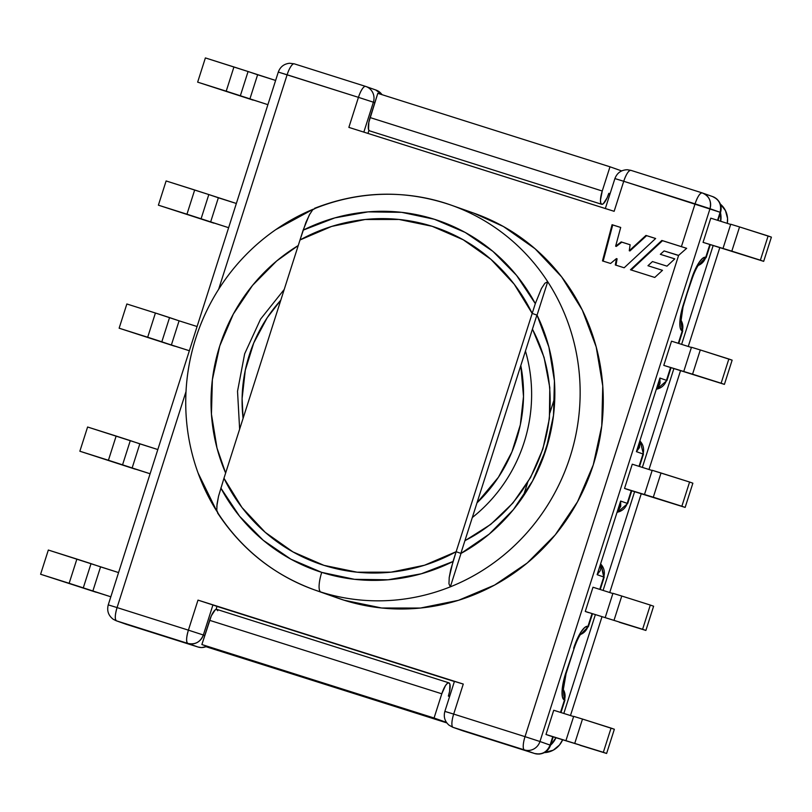 <?xml version="1.0" encoding="UTF-8"?>
<svg xmlns="http://www.w3.org/2000/svg" width="812" height="812" viewBox="0 0 812 812"><rect width="100%" height="100%" fill="white"/><g stroke="black" fill="none" stroke-linecap="round" stroke-linejoin="round"><path stroke-width="1.22" d="M310.093 213.546L306.002 222.173L300.014 239.966L331.641 226.426L365.095 219.504L399.047 219.463L432.177 226.304A177.96 171.149 109.5 0 1 437.343 228.03A177.96 171.149 109.5 0 1 532.185 313.422L535.311 303.627L516.544 275.369L492.894 251.355L465.195 232.435L434.42 219.281L401.666 212.338L368.08 211.871L334.848 217.88L303.14 230.161L300.014 239.966A177.96 171.149 109.5 0 1 432.177 226.304L463.205 239.763L490.905 259.312L514.199 284.19L532.185 313.422L537.047 315.137A177.96 171.149 109.5 0 1 461.003 553.419L456.141 551.703A177.96 171.149 109.5 0 1 323.978 565.355A177.96 171.149 109.5 0 1 318.801 563.629A177.96 171.149 109.5 0 1 223.97 478.238L300.014 239.966A177.96 171.149 109.5 0 1 437.343 228.03A177.96 171.149 109.5 0 1 532.185 313.422L536.915 315.097L532.185 313.422L456.141 551.703L460.871 553.368L536.915 315.097L460.871 553.368L456.141 551.703A177.96 171.149 109.5 0 1 323.978 565.355L357.107 572.196L391.059 572.155L424.514 565.233L456.141 551.703L532.185 313.422L514.199 284.19L490.905 259.312L463.205 239.763L432.177 226.304L399.047 219.463L365.095 219.504L331.641 226.426L300.014 239.966L223.97 478.238L241.946 507.47L265.25 532.347L292.949 551.896L323.978 565.355A177.96 171.149 109.5 0 1 318.801 563.629A177.96 171.149 109.5 0 1 223.97 478.238L218.529 496.233L216.784 506.465M314.812 589.989A204.147 196.331 -70.5 0 0 320.872 592.019A18.808 5.156 -72.4 0 1 321.735 572.379A185.329 178.234 109.5 0 1 220.834 488.032L239.611 516.29L263.261 540.305L290.96 559.224L321.735 572.379L354.489 579.321L388.075 579.788L421.306 573.779L453.015 561.498L456.141 551.703L424.514 565.233L391.059 572.155L357.107 572.196L323.978 565.355L292.949 551.896L265.25 532.347L241.946 507.47L223.97 478.238L218.529 496.233L217.037 504.029L216.784 510.443M216.774 510.291L218.164 513.377A204.147 196.331 109.5 0 0 314.944 590.04C274.131 575.231 241.631 549.47 217.454 512.758M320.872 592.019L344.004 600.19A204.147 196.331 -70.5 0 0 592.242 468.037A204.147 196.331 -70.5 0 0 474.056 213.231L450.934 205.06A204.147 196.331 109.5 0 1 547.714 281.723A204.147 196.331 109.5 0 1 450.345 586.832A204.147 196.331 109.5 0 1 320.872 592.019A204.147 196.331 109.5 0 1 314.944 590.04L338.076 598.211A204.147 196.331 -70.5 0 0 344.004 600.19L320.872 592.019A204.147 196.331 -70.5 0 0 450.345 586.832L448.955 583.808L449.219 577.505L453.015 561.498A185.329 178.234 109.5 0 1 321.735 572.379A18.808 5.156 107.6 0 0 320.872 592.019M312.752 209.729L309.281 215.007L303.14 230.161A185.329 178.234 109.5 0 1 535.311 303.627L541.452 288.473L544.862 283.266L547.714 281.723A204.147 196.331 -70.5 0 0 450.711 204.979A204.147 196.331 -70.5 0 0 445.006 203.071A204.147 196.331 109.5 0 1 450.934 205.06C405.35 189.561 359.889 190.647 314.528 208.329M225.635 473A177.96 171.149 109.5 0 1 298.237 245.528L276.699 260.957L252.542 285.388L233.318 314.071L219.758 345.922L212.379 379.712L211.445 414.181L216.997 448.021L225.635 473M712.327 196.474C719.178 199.437 721.777 204.705 720.112 212.277L717.564 220.285L720.112 212.277L710.003 208.704L539.96 741.508L550.079 745.081C547.044 752.216 541.868 755.018 534.56 753.495L534.621 753.526A12.708 3.481 -72.4 0 1 534.59 753.506A12.708 3.481 -72.4 0 1 534.56 753.495L463.226 730.932A12.708 3.481 107.6 0 0 463.256 730.942L453.106 727.359A12.708 3.481 -72.4 0 1 453.685 714.083A12.708 3.481 107.6 0 0 453.106 727.359L524.44 749.923A12.708 3.481 -72.4 0 1 525.019 736.657L453.685 714.083L463.266 684.059L197.986 600.119L212.927 604.97L197.986 600.119L188.404 630.153L203.345 635.004L188.404 630.153C186.252 637.572 186.06 641.998 187.826 643.419L197.945 646.991A12.708 12.221 -70.5 0 0 206.847 646.301A12.708 12.221 109.5 0 1 197.945 646.991A12.708 3.481 107.6 0 0 197.976 647.002A12.708 3.481 -72.4 0 1 197.945 646.991L126.611 624.428A12.708 3.481 107.6 0 0 126.642 624.438L116.492 620.855C114.725 619.424 114.918 615.009 117.07 607.579L188.404 630.153L117.07 607.579L186.019 391.557L117.07 607.579A12.708 3.481 107.6 0 0 116.492 620.855L187.826 643.419C195.134 644.941 200.31 642.14 203.345 635.004L212.927 604.97L454.395 681.522L217.007 606.412L216.053 609.376L217.007 606.412L212.927 604.97L203.345 635.004L204.776 635.502L203.345 635.004A12.708 12.221 109.5 0 1 187.826 643.419L116.492 620.855L187.826 643.419A12.708 3.481 -72.4 0 1 188.404 630.153L197.986 600.119L463.266 684.059L453.685 714.083L525.019 736.657L678.609 255.384L664.084 250.928L660.339 254.308L674.792 258.876L666.987 266.153L652.462 261.565L647.956 265.727L662.49 270.325L654.766 277.45L630.477 269.767L661.841 240.453L681.4 246.645L695.062 203.853L623.728 181.279L614.146 211.313L348.866 127.382L358.447 97.349L287.113 74.775L218.661 289.255L287.113 74.775L278.293 72.075L358.447 97.349A12.708 3.481 -72.4 0 1 365.562 86.387L294.259 63.833A12.708 3.481 107.6 0 0 294.228 63.823A12.708 3.481 107.6 0 0 287.113 74.775A12.708 3.481 -72.4 0 1 294.228 63.823A12.708 3.481 -72.4 0 1 294.259 63.833L289.62 63.255C284.038 63.864 280.252 66.797 278.293 72.075L278.739 72.248M602.484 260.916L612.075 224.711L620.703 227.441L615.638 246.198L621.18 241.915L630.122 244.747L629.259 250.725L645.956 235.429L655.639 238.495L624.164 267.777L615.323 264.976L616.44 258.592L610.583 263.474L602.484 260.916L612.075 224.711L612.725 224.944L603.154 261.119L612.725 224.944L612.075 224.711L620.703 227.441L615.638 246.198L616.298 246.432L615.638 246.198L621.18 241.915L621.83 242.149L616.298 246.432L621.83 242.149L621.18 241.915L630.122 244.747L621.83 242.149L630.122 244.767L629.259 250.725L629.909 250.959L629.259 250.725L645.956 235.429L646.616 235.663L629.909 250.959L646.616 235.663L645.956 235.429L655.639 238.495L624.164 267.777L615.323 264.976L616.44 258.592L617.09 258.825L615.983 265.189L617.09 258.825L616.44 258.592L610.583 263.474L602.484 260.916M473.609 213.069L503.46 226.538L535.037 248.716L561.671 276.922L582.316 310.082L596.191 346.917L602.758 386.015L601.763 425.864L593.257 464.941L577.545 501.745L555.256 534.854L527.221 563.01L494.538 585.107L458.455 600.322L420.362 608.056L381.711 608.005L344.004 600.19M312.681 209.8L315.533 208.258A204.147 196.331 109.5 0 1 445.006 203.071M216.956 511.489A204.147 196.331 109.5 0 1 313.3 209.171L275.806 229.623C263.311 238.271 251.882 248.228 241.509 259.495C231.136 270.751 222.082 283.043 214.358 296.35C206.634 309.656 200.432 323.643 195.753 338.32C191.064 352.997 188.019 367.988 186.608 383.294C185.207 398.601 185.471 413.836 187.41 428.99C189.358 444.144 192.921 458.851 198.108 473.091L216.956 511.489M174.651 346.196L119.131 328.2L189.358 350.733L171.362 345.039L179.087 320.821L197.083 326.515L179.087 320.821L171.362 345.039L161.821 341.801L169.546 317.583L179.087 320.821L155.417 313.016L147.682 337.234L119.131 328.2L126.855 303.982L155.417 313.016L147.682 337.234L161.821 341.801L169.546 317.583L159.568 314.335L126.855 303.982L119.131 328.2L174.651 346.196M157.822 449.543L87.594 427.01L116.146 436.044L108.422 460.262L132.102 468.067L150.098 473.761L122.561 464.829L130.285 440.611L139.826 443.849L132.102 468.067L139.826 443.849L157.822 449.543M135.381 469.224L79.86 451.228L108.422 460.262L79.86 451.228L87.594 427.01L79.86 451.228L135.381 469.224M118.562 572.572L48.324 550.039L76.886 559.072L69.152 583.29L92.832 591.095L110.828 596.79L83.291 587.868L91.025 563.64L100.566 566.877L92.832 591.095L100.566 566.877L118.562 572.572M96.12 592.252L40.6 574.257L69.152 583.29L40.6 574.257L48.324 550.039L40.6 574.257L96.12 592.252M122.561 464.829L130.285 440.611L116.146 436.044L108.422 460.262L122.561 464.829M83.291 587.868L91.025 563.64L76.886 559.072L69.152 583.29L83.291 587.868M278.293 72.075L108.25 604.879L117.07 607.579L108.25 604.879C106.737 610.797 108.412 615.608 113.274 619.292L116.126 620.723A12.708 12.221 109.5 0 1 116.096 620.713L116.492 620.855A12.708 12.221 109.5 0 1 116.126 620.723L126.246 624.306A12.708 12.221 -70.5 0 0 126.611 624.428L126.611 624.428A12.708 3.481 107.6 0 0 126.672 624.448M449.757 696.046L448.508 695.651L449.757 696.046M448.488 695.732L449.726 696.128L448.488 695.732M445.321 711.556L453.685 714.083L444.864 711.383L454.446 681.349L463.266 684.059L454.903 681.532M126.642 624.438L197.976 647.002A12.708 3.481 107.6 0 0 198.006 647.012M367.958 133.422L368.932 130.367L367.958 133.422M374.809 102.698L373.388 102.2L363.837 132.112L373.388 102.2L374.809 102.698M213.911 223.168L158.391 205.172L228.619 227.695L201.082 218.773L208.816 194.555L166.115 180.954L194.677 189.988L186.953 214.206L158.391 205.172L166.115 180.954L158.391 205.172L213.911 223.168M236.353 203.477L208.816 194.555L218.357 197.783L210.623 222.001L218.357 197.783L236.353 203.477M253.171 100.14L197.651 82.144L267.889 104.667L240.352 95.745L248.076 71.527L205.385 57.926L233.937 66.96L226.213 91.177L197.651 82.144L205.385 57.926L197.651 82.144L253.171 100.14M275.613 80.449L248.076 71.527L257.617 74.755L249.893 98.973L257.617 74.755L275.613 80.449M194.677 189.988L186.953 214.206L201.082 218.773L208.816 194.555L194.677 189.988M233.937 66.96L226.213 91.177L240.352 95.745L248.076 71.527L233.937 66.96M608.655 193.855L609.903 194.241L608.655 193.855M609.934 209.993L353.575 128.875M375.712 89.97L381.965 94.649A12.708 12.221 -70.5 0 0 376.078 90.091L365.968 86.519A12.708 12.221 109.5 0 1 373.388 102.2A12.708 12.221 -70.5 0 0 365.593 86.397A12.708 3.481 107.6 0 0 365.562 86.387A12.708 3.481 107.6 0 0 358.447 97.349L373.388 102.2L358.447 97.349L348.866 127.382M587.949 626.407L592.009 613.699L587.949 626.407A12.708 12.221 109.5 0 1 580.428 634.537A12.708 12.221 -70.5 0 0 587.949 626.407L587.949 626.407A25.426 6.963 107.6 0 0 573.648 648.311L577.109 639.217L581.037 631.858L584.843 627.361L587.949 626.407M599.774 589.37L603.722 577.007L597.145 574.683L620.642 501.055L627.209 503.379L631.269 490.671L627.666 503.562L617.627 512.118A12.708 12.221 -70.5 0 0 627.209 503.379L620.642 501.055L597.145 574.683L603.722 577.007L599.774 589.37M638.922 445.372L636.415 451.655L639.947 442.185L639.47 447.605L636.415 451.655L642.982 453.979A12.708 12.221 -70.5 0 0 640.211 441.332L643.439 454.152L639.034 466.342L642.982 453.979L636.415 451.655L659.902 378.027L666.479 380.351L670.529 367.643L666.479 380.351A12.708 12.221 109.5 0 1 656.888 389.08A12.708 12.221 -70.5 0 0 666.479 380.351L659.902 378.027L660.054 383.274L658.41 387.151L657.141 388.278L659.902 378.027L636.415 451.655L659.902 378.027L658.258 384.797M678.294 343.314L682.242 330.941L680.314 328.21L679.867 322.212L680.943 313.848L691.438 279.216L694.899 270.132L698.827 262.773L702.634 258.277L705.74 257.323L709.8 244.615L705.74 257.323A25.426 6.963 107.6 0 0 691.438 279.216L683.399 304.409A25.426 6.963 107.6 0 0 682.242 330.941L678.294 343.314M550.079 745.081L552.739 736.728L550.536 745.254L539.96 741.508A12.708 12.221 109.5 0 1 524.44 749.923L534.56 753.495A12.708 12.221 -70.5 0 0 550.079 745.081M560.503 712.398L564.452 700.035L562.523 697.305L562.066 691.296L563.152 682.943L565.609 673.493L574.104 648.483L565.609 673.493A25.426 6.963 107.6 0 0 564.452 700.035L560.503 712.398M723.005 248.452L730.729 224.234L739.559 226.934L731.825 251.152L760.387 260.185L768.111 235.967L739.559 226.934L771.4 237.134L763.676 261.352L771.4 237.134L768.111 235.967L760.387 260.185L763.676 261.352L703.06 242.362L710.784 218.144L730.668 224.437L710.784 218.144L703.06 242.362L763.676 261.352L703.06 242.362L731.825 251.152L739.559 226.934L730.78 224.254M683.745 371.48L691.469 347.262L700.299 349.962L692.565 374.18L721.127 383.223L728.851 359.005L700.299 349.962L732.14 360.163L724.405 384.38L732.14 360.163L728.851 359.005L721.127 383.223L724.405 384.38L663.79 365.39L671.524 341.172L691.408 347.465L671.524 341.172L663.79 365.39L724.405 384.38L663.79 365.39L692.565 374.18L700.299 349.962L691.519 347.282M580.022 745.274L606.615 753.465L614.349 729.247L582.498 719.056L611.06 728.09L603.336 752.308L606.615 753.465L614.349 729.247L611.06 728.09L603.336 752.308L549.288 735.642L545.999 734.474L553.733 710.256L573.617 716.549L553.733 710.256L545.999 734.474L580.093 745.071M619.292 622.246L645.885 630.437L653.609 606.219L650.321 605.062L621.769 596.028L650.321 605.062L642.596 629.28L645.885 630.437L653.609 606.219L650.321 605.062L642.596 629.28L585.269 611.446L588.548 612.613L585.269 611.446L592.993 587.228L612.877 593.521L592.993 587.228L585.269 611.446L619.353 622.043M644.474 494.508L624.529 488.418L627.818 489.575L624.529 488.418L632.264 464.2L652.137 470.493L632.264 464.2L624.529 488.418L685.145 507.409L627.818 489.575L685.145 507.409L692.869 483.191L689.591 482.034L681.857 506.252L653.305 497.208L661.029 472.99L689.591 482.034L681.857 506.252L685.145 507.409L692.869 483.191L689.591 482.034L652.209 470.29L644.474 494.508L653.305 497.208L661.029 472.99L652.259 470.321M605.214 617.536L612.938 593.318L621.769 596.028L614.034 620.246L621.769 596.028L612.989 593.349M565.954 740.564L573.678 716.346L582.498 719.056L574.774 743.274L582.498 719.056L573.729 716.377M452.7 727.217A12.708 12.221 109.5 0 0 452.741 727.237A12.708 12.221 -70.5 0 0 453.106 727.359A12.708 12.221 109.5 0 1 452.741 727.237L462.86 730.81A12.708 12.221 -70.5 0 0 463.226 730.932L463.256 730.942A12.708 3.481 107.6 0 0 463.287 730.952M600.23 589.522L604.169 577.18L600.981 564.259M600.951 564.36L603.722 577.007A12.708 12.221 -70.5 0 0 600.951 564.36M601.103 566.553L600.251 570.653L597.145 574.683L620.642 501.055L620.744 506.282L617.922 511.174L620.642 501.055L619.038 507.693M563.092 688.891L564.452 700.035A12.708 12.221 -70.5 0 0 563.092 689.185L564.908 700.208L560.97 712.55M525.019 736.657A12.708 3.481 107.6 0 0 524.44 749.923A12.708 12.221 -70.5 0 0 539.96 741.508L525.019 736.657L539.96 741.508L710.003 208.704L695.062 203.853L681.4 246.645L686.658 248.32L678.609 255.384L525.019 736.657M712.692 196.605L702.573 193.033A12.708 12.221 109.5 0 1 710.003 208.704C711.657 201.132 709.059 195.865 702.207 192.901C699.985 192.921 697.599 196.565 695.062 203.853A12.708 3.481 -72.4 0 1 702.177 192.891L630.843 170.327A12.708 3.481 107.6 0 0 623.728 181.279L720.112 212.277A12.708 12.221 -70.5 0 0 712.692 196.605L716.468 198.717C720.65 202.452 722.02 207.03 720.569 212.45L718.021 220.428M702.147 192.88L630.873 170.337A12.708 3.481 107.6 0 0 630.843 170.327A12.708 12.221 109.5 0 1 630.873 170.337L627.341 169.738C621.241 169.931 617.1 172.875 614.897 178.579L605.316 208.613M680.882 320.101L682.242 330.941A12.708 12.221 -70.5 0 0 680.882 320.101M615.374 178.701L623.728 181.279C626.265 174.001 628.65 170.347 630.873 170.337M614.136 211.313L623.728 181.279L614.897 178.579M600.718 565.081L600.027 567.202M699.03 264.418C699.832 263.321 696.128 266.864 691.895 279.399L683.399 304.409L680.963 321.319M698.218 265.443A12.708 12.221 -70.5 0 0 705.74 257.323L698.218 265.443M537.047 315.137L532.185 313.422L535.311 303.627L541.452 288.473L544.862 283.266L547.714 281.723L537.047 315.137L548.882 347.069L554.434 380.909L553.5 415.379L546.121 449.178L532.56 481.019L513.336 509.703L489.179 534.144L461.003 553.419L450.345 586.832L448.955 583.808L449.219 577.505L450.711 569.709L456.141 551.703L461.003 553.419L450.345 586.832C464.332 581.24 477.568 574.114 490.062 565.467C502.567 556.819 513.996 546.872 524.369 535.605C534.743 524.339 543.786 512.057 551.51 498.751C559.235 485.444 565.446 471.457 570.125 456.77C574.815 442.093 577.86 427.102 579.26 411.806C580.671 396.5 580.407 381.264 578.469 366.11C576.52 350.946 572.957 336.249 567.771 321.999C562.574 307.758 555.895 294.33 547.714 281.723L537.047 315.137M662.49 270.325L654.766 277.45L630.477 269.767L661.841 240.453L662.501 240.687L631.157 269.99L662.501 240.687L661.841 240.453L686.658 248.32L662.501 240.687L686.647 248.33L678.497 255.486L664.084 250.928L660.339 254.308L674.792 258.876L660.998 254.532L674.772 258.896L666.987 266.153L652.462 261.565L647.956 265.727L662.47 270.345M620.693 227.461L612.725 224.944L620.693 227.461M655.619 238.515L646.616 235.663L655.619 238.515M472.31 517.528A152.28 146.454 -70.5 0 0 525.445 351.058A152.28 146.454 109.5 0 1 472.31 517.528M520.807 365.593A145.673 140.09 109.5 0 1 476.989 502.872L498.436 477.233L511.864 452.051L520.33 424.788L523.507 396.459L520.807 365.593M532.418 329.205A152.28 146.454 109.5 0 1 464.951 540.609A152.28 146.454 -70.5 0 0 532.418 329.205M280.79 300.196L267.178 317.776L253.75 342.948L245.285 370.221L242.108 398.54L243.082 418.322A145.673 140.09 109.5 0 1 280.79 300.196M601.702 204.299L369.521 130.833L601.672 204.289A12.708 3.481 -72.4 0 1 602.25 191.013L370.069 117.557A12.708 3.481 107.6 0 0 369.49 130.823L368.526 129.453L368.841 122.277L377.803 93.339L609.985 166.795L377.803 93.339L370.069 117.557L602.25 191.013L609.985 166.795L621.647 170.916L609.985 166.795L602.25 191.013L600.484 199.914L600.707 202.919L601.672 204.289L603.225 203.812L607.092 197.884L608.817 193.337A12.708 3.481 -72.4 0 1 601.702 204.299A12.708 3.481 -72.4 0 1 601.672 204.289L369.49 130.823A12.708 3.481 107.6 0 0 369.521 130.833A12.708 3.481 107.6 0 0 369.551 130.844M608.817 193.337L610.056 193.774L608.817 193.337M448.914 682.831L216.733 609.365A12.708 3.481 107.6 0 0 209.618 620.327L441.799 693.793A12.708 3.481 -72.4 0 1 448.914 682.831A12.708 3.481 -72.4 0 1 448.366 696.107L449.594 696.544L448.366 696.107L449.594 691.388L449.909 684.201L448.945 682.841L447.392 683.318L445.494 685.561L441.799 693.793L434.065 718.011L446.448 722.386L434.065 718.011L441.799 693.793L209.618 620.327L201.883 644.545L434.065 718.011L201.883 644.545L211.343 615.78L215.21 609.853L216.763 609.376L217.728 610.746M218.712 650.483L201.883 644.545L218.712 650.483M550.577 745.132L555.946 737.743A20.848 20.046 109.5 0 1 550.577 745.122M563.822 713.454L595.328 614.755L563.822 713.454M603.093 590.425L634.588 491.727L603.093 590.425M642.353 467.397L673.848 368.689L642.353 467.397M681.613 344.369L713.119 245.66L681.613 344.369M720.701 221.28L720.477 212.734A20.848 20.046 109.5 0 1 720.701 221.28M609.954 194.068L608.716 193.682L609.954 194.068M523.273 496.335L527.688 482.48L523.273 496.335M549.937 412.77L554.799 397.535L549.937 412.77M719.757 247.761L688.261 346.47L719.757 247.761M680.497 370.79L648.991 469.498L680.497 370.79M641.226 493.828L609.731 592.527L641.226 493.828M601.966 616.856L570.471 715.555L601.966 616.856M562.604 739.854L559.458 745.04L553.256 750.176L544.405 752.602A20.848 20.046 -70.5 0 0 562.604 739.854M446.823 722.903L206.268 646.788L446.823 722.903M720.356 204.096L725.451 210.602L727.542 218.357L727.308 223.371A20.848 20.046 -70.5 0 0 720.356 204.096M549.653 436.592L541.706 461.49L549.653 436.592M207.172 646.413L201.477 647.59L197.976 647.002M365.968 86.519L294.228 63.823M382.219 94.73L378.94 91.533L376.108 90.102M463.256 730.942L534.59 753.506L539.198 754.074C544.781 753.465 548.567 750.532 550.536 745.254L553.205 736.88M592.466 613.852L588.406 626.59L580.245 634.801M640.252 441.231L643.439 454.152L639.501 466.494M631.736 490.824L627.666 503.562L617.587 512.24M452.741 727.237L448.965 725.126C444.783 721.381 443.413 716.803 444.864 711.383M678.761 343.466L682.699 331.123L680.882 319.806M670.996 367.785L666.936 380.523L656.847 389.212M698.036 265.717L706.196 257.495L710.256 244.757M563.173 690.403L566.066 673.666L574.104 648.483C578.337 635.948 582.042 632.406 581.24 633.502M532.459 329.063L544.07 357.351L549.795 387.618L549.399 418.596L542.893 448.985L530.561 477.527L512.92 503.024L490.712 524.4L464.89 540.782M284.21 289.458L260.55 319.146L244.656 353.809L237.53 391.262L239.631 429.142"/></g></svg>
